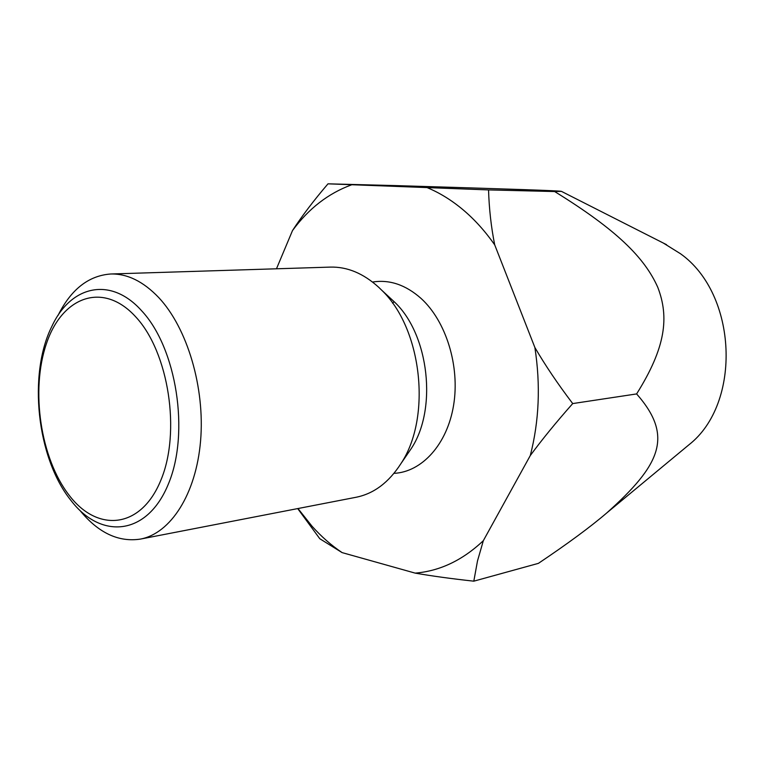 <?xml version="1.0" encoding="UTF-8"?>
<svg xmlns="http://www.w3.org/2000/svg" width="765" height="765" viewBox="0 0 765 765"><rect width="100%" height="100%" fill="white"/><g stroke="black" fill="none" stroke-linecap="round" stroke-linejoin="round"><path stroke-width="1.15" d="M407.095 454.62L411.235 448.586C437.437 409.227 429.127 334.974 394.874 302.376L389.5 297.403M79.828 510.322C98.226 532.823 118.422 542.414 140.397 539.096C170.547 533.501 196.089 494.219 200.573 440.936C205.116 387.731 187.339 328.051 158.766 297.604C143.332 281.453 127.315 273.583 110.724 273.994C88.558 275.62 70.982 289.438 58.016 315.457M70.6 499.994C36.844 457.824 27.836 374.181 51.924 326.253C70.629 285.718 110.504 275.897 141.63 310.762C176.572 347.932 189.892 432.617 168.482 483.757C147.597 535.433 101.716 540.004 71.499 501.132L70.6 499.994M140.397 539.096L356.165 497.25C373.913 493.664 388.849 482.419 401.003 463.514C431.929 417.174 421.993 328.443 381.592 290.088L378.704 287.286C363.404 273.401 347.31 266.679 330.404 267.1L110.724 273.994M393.975 473.353C421.859 472.062 447.219 444.427 453.597 405.259C460.061 366.148 446.11 321.157 421.008 298.379C405.603 284.781 389.452 279.34 372.565 282.046M488.548 189.911L328.003 183.83L395.486 185.589C520.946 189.395 558.096 190.676 561.405 191.355L554.635 191.537C616.724 229.863 644.57 257.633 657.785 287.334C669.279 317.217 665.808 347.425 636.614 393.927C673.927 436.327 660.635 464.824 606.616 513.066C590.207 527.104 567.477 543.858 538.407 563.356L473.812 581.171L477.484 560.984L483.337 540.673L530.288 455.558C542.05 439.55 556.193 422.223 572.717 403.576C557.934 384.126 545.321 365.431 534.878 347.501L494.706 244.848C491.168 227.129 489.112 208.816 488.548 189.911L554.635 191.537M494.706 244.848C485.182 231.26 474.711 219.632 463.284 209.973C451.847 200.363 439.942 192.971 427.559 187.798M686.205 447.056L688.959 444.771C741.954 403.394 737.517 294.104 680.468 253.722L663.37 243.079M392.522 303.112L394.214 301.716M297.977 508.534L312.043 526.244C321.29 536.552 331.312 545.34 342.098 552.607L415.166 573.119C431.823 576.026 451.379 578.713 473.812 581.171M297.7 508.582L319.78 538.723L342.098 552.607M135.864 317.016C103.265 280.994 62.099 296.514 46.464 343.571C30.38 390.217 40.478 458.455 69.175 495.299C97.547 532.746 140.961 528.959 160.793 480.372C181.114 432.33 168.749 352.302 135.864 317.016M572.717 403.576L636.614 393.927M328.003 183.83C313.88 200.325 302.041 215.902 292.507 230.552L276.471 268.792M351.393 184.901C328.242 193.411 308.62 208.625 292.507 230.552M415.166 573.119C439.875 571.073 462.605 560.257 483.337 540.673M530.288 455.558C539.153 421.075 540.683 385.063 534.878 347.501M666.564 244.695L561.405 191.355M688.959 444.771L606.616 513.066M394.874 302.376L381.592 290.088M411.235 448.586L401.003 463.514"/></g></svg>
